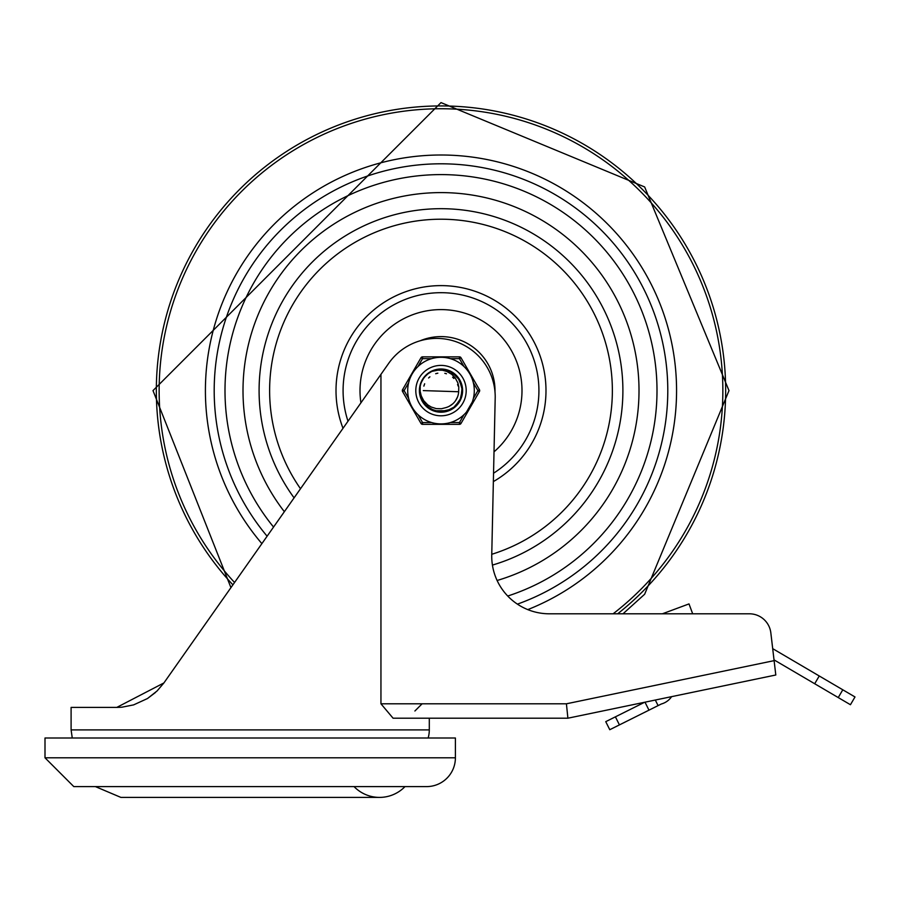 <?xml version="1.0" encoding="UTF-8"?>
<svg xmlns="http://www.w3.org/2000/svg" width="900" height="900" viewBox="0 0 900 900"><rect width="100%" height="100%" fill="white"/><g stroke="black" fill="none" stroke-linecap="round" stroke-linejoin="round"><path stroke-width="1.35" d="M405 786.6A35.449 35.449 0 0 1 354.049 786.6M45 757.8L45 738L455.4 738L455.4 757.8A28.8 28.8 0 0 1 426.6 786.6L73.8 786.6L45 757.8L455.4 757.8M380.947 703.8L380.947 374.366L388.519 363.6A58.568 58.568 0 0 1 495.214 397.17L491.749 554.929A57.6 57.6 0 0 0 549.337 613.8L749.396 613.8A21.6 21.6 0 0 1 770.839 632.88L775.8 675L567.9 718.2L566.415 703.8L380.947 703.8L393.075 718.2L567.9 718.2L429.3 718.2L429.3 729.9A28.8 28.8 0 0 1 428.141 738M380.947 374.366L163.901 682.942L157.106 690.941L163.901 682.942L116.797 707.4L120.521 707.276L116.989 707.4M155.453 692.494L147.487 698.535L157.106 690.941M133.605 704.891L122.062 707.164L133.605 704.891L147.487 698.535M120.521 707.276L122.062 707.164M163.901 682.942L372.442 386.46M116.797 707.4L71.1 707.4L71.1 729.9L72.259 738M770.839 632.88L772.706 648.653L819.248 675.979L814.691 683.741L838.238 697.567L850.444 704.722L855 696.96L819.248 675.979M644.996 702.18L648.979 710.156L661.309 704.002A18.383 18.383 0 0 0 671.625 696.645L754.65 679.399M230.94 587.633L153 390.6L441 102.6L644.648 186.953L729 390.6L644.648 594.248L623.002 613.8L662.377 613.8L689.006 603.911L692.685 613.8L749.396 613.8M609.773 729.709L619.436 724.894L615.409 716.839L605.745 721.654L609.773 729.709M615.409 716.839L644.659 702.248M814.691 683.741L774.023 659.869M655.312 700.031L658.091 705.611M648.979 710.156L619.436 724.894M441 174.6A216 216 0 0 0 273.555 527.051A216 216 0 0 1 441 174.6A216 216 0 0 1 507.724 596.036A216 216 0 0 0 441 174.6M517.41 604.136A226.8 226.8 0 0 0 441 163.8A226.8 226.8 0 0 0 267.109 536.209M441 336.6A54 54 0 0 0 420.266 340.74A54 54 0 0 1 494.989 391.793A54 54 0 0 0 441 336.6M497.104 580.489A198 198 0 0 0 441 192.6A198 198 0 0 0 284.355 511.695M494.01 451.845A81 81 0 0 0 441 309.6A81 81 0 0 0 360.934 402.829M442.091 369.326L444.026 369.517M421.312 398.734L420.548 396.574M420.412 396.056L421.402 398.947M420.919 397.699L420.626 396.81M423.304 402.457L419.692 390.645L420.21 385.954M421.358 382.365L423.743 378.113M427.657 373.995L431.798 371.396M458.64 392.186L458.786 386.989L457.875 382.905L455.22 377.899L451.744 374.31L446.636 371.374L442.463 370.249L437.029 370.125L431.82 371.385L439.627 369.338L449.933 371.261L458.077 377.865L462.082 387.562L460.98 397.991L455.04 406.62L445.691 411.379L435.206 411.098L426.127 405.855L420.322 395.719M438.053 369.506L438.93 369.394M448.47 370.654L449.291 370.98M457.088 376.627L457.65 377.314M461.801 385.999L462.06 387.382M461.475 396.473L461.036 397.822M456.188 405.529L454.77 406.856M447.221 410.974L448.234 410.636M436.748 411.469L437.794 411.66M427.309 406.912L425.272 404.966M430.493 409.129L429.289 408.397M422.921 401.873L421.976 400.174M419.738 391.882L419.827 392.94M421.279 382.556L422.595 379.879M427.5 374.119L429.93 372.397M437.006 369.675L439.942 369.326M447.469 370.305L450.574 371.576M456.368 375.851L458.494 378.439M461.543 384.975L462.173 388.26M461.745 395.449L460.721 398.644M456.907 404.764L454.489 407.081M428.13 407.576L425.632 405.349M421.594 399.386L420.457 396.225M420.142 386.257L420.952 383.4M424.744 376.841L426.814 374.704M433.271 370.744L436.489 369.787M443.678 369.473L446.963 370.147M453.442 373.309L455.996 375.469M460.181 381.341L461.396 384.457M462.274 391.613L461.858 394.931M459.214 401.636L457.256 404.359M451.744 408.994L448.729 410.445M441.664 411.896L438.322 411.728M431.426 409.624L428.558 407.891M423.506 402.761L421.819 399.859M449.123 370.912L445.939 369.877L435.454 370.035L431.831 371.374L442.103 369.326L452.115 372.431L459.439 379.935L462.296 390.026L459.99 400.252L453.082 408.139L443.25 411.784L432.866 410.287L424.463 404.021L420.064 394.504L420.221 385.931A21.296 21.296 0 0 1 431.82 371.385L436.489 369.776L441.293 369.304M446.456 370.012L451.35 371.981M458.19 378.011L458.989 379.192M461.239 383.951L462.251 389.126M461.959 394.414L460.373 399.465M457.594 403.954L453.803 407.621M449.213 410.254L444.127 411.671M438.84 411.795L433.699 410.614M428.996 408.195L425.036 404.696M424.136 403.605L420.244 395.37M420.896 383.546L422.077 380.812M426.701 374.805L429.041 372.971M455.614 375.109L458.179 378.011M419.782 388.71L420.345 385.402M423.259 378.81L425.329 376.178M431.032 371.779L434.104 370.44M442.631 369.36L444.555 369.596M452.576 372.724L454.14 373.838M459.675 380.351L460.553 382.14M432.382 410.085L430.65 409.219M419.974 393.986L419.749 392.062M419.692 390.6L419.963 387.304M421.414 382.23L423.54 378.394M427.781 373.894L431.483 371.543M437.355 369.619L440.786 369.304M447.806 370.418L450.889 371.734M456.615 376.11L458.696 378.743M461.632 385.312L462.206 388.609M461.655 395.798L460.586 398.981M456.671 405.022L454.219 407.306M447.896 410.749L434.194 410.782M427.86 407.363L425.385 405.09M421.447 399.06L420.368 395.887M424.642 376.954L428.186 373.59M453.735 373.522L457.526 377.168M460.316 381.634L461.936 386.696M462.251 391.984L461.272 397.147M459.034 401.929L455.681 406.035M451.429 409.174L439.369 411.84L429.435 408.488L426.769 406.451M449.303 406.238L452.644 403.931M455.771 400.365L457.605 396.765M420.221 385.92L420.142 391.185L421.2 395.809L423.72 400.669L427.613 404.786L431.19 407.014L436.309 408.634L441.484 408.735L445.86 407.621A17.707 17.707 0 0 0 458.685 391.545L458.606 392.445M458.674 391.748L423.293 390.6M451.305 405L451.991 404.483M456.919 398.34L457.279 397.564M453.116 403.515L453.724 402.907M457.808 396.169L458.055 395.348M450.574 405.495L451.642 404.752M456.514 399.127L457.099 397.969M449.82 405.956L450.923 405.27M458.077 385.92L457.582 384.39M453.769 378.338L452.61 377.224M446.377 373.736L444.825 373.309M437.681 373.207L436.106 373.579M429.784 376.897L428.58 377.978M424.598 383.929L423.866 386.134M451.777 404.651L452.779 403.819M457.166 397.811L457.661 396.608M455.591 400.624L457.493 397.035M446.051 407.565L447.289 407.149M458.1 386.021L457.785 384.975M453.915 378.484L453.105 377.685M446.479 373.77L444.971 373.343M437.839 373.174L435.679 373.714M429.896 376.819L428.692 377.876M424.665 383.771L424.024 385.571M431.618 422.55L422.55 422.55L420.998 423.45L402.548 391.5L420.998 423.45A1.8 1.8 0 0 0 422.55 424.35L459.45 424.35L459.45 422.55L450.382 422.55A33.3 33.3 0 0 0 463.973 414.697L459.45 422.55L461.002 423.45L479.452 391.5A1.8 1.8 0 0 0 479.452 389.7L461.002 357.75L459.45 358.65L463.973 366.491A33.3 33.3 0 0 0 450.382 358.65L459.45 358.65L459.45 356.85L422.55 356.85L422.55 358.65L431.618 358.65M477.889 390.6L479.452 391.5A1.8 1.8 0 0 0 479.452 389.7L477.889 390.6L473.366 398.441A33.3 33.3 0 0 0 473.366 382.748L477.889 390.6M472.286 402.007L466.515 411.998M408.634 398.441L404.111 390.6L402.548 389.7L420.998 357.75A1.8 1.8 0 0 1 422.55 356.85M408.634 382.748L404.111 390.6L402.548 391.5A1.8 1.8 0 0 1 402.548 389.7M459.45 356.85A1.8 1.8 0 0 1 461.002 357.75M461.002 423.45A1.8 1.8 0 0 1 459.45 424.35M415.8 390.6A25.2 25.2 0 0 1 441 365.4A25.2 25.2 0 0 1 466.2 390.6A25.2 25.2 0 0 1 441 415.8A25.2 25.2 0 0 1 415.8 390.6A25.2 25.2 0 0 1 441 365.4A25.2 25.2 0 0 1 466.2 390.6A25.2 25.2 0 0 1 441 415.8A25.2 25.2 0 0 1 415.8 390.6M474.3 390.6A33.3 33.3 0 0 0 441 357.3A33.3 33.3 0 0 0 407.7 390.6A33.3 33.3 0 0 0 441 423.9A33.3 33.3 0 0 0 474.3 390.6A33.3 33.3 0 0 0 441 357.3A33.3 33.3 0 0 0 407.7 390.6A33.3 33.3 0 0 0 441 423.9A33.3 33.3 0 0 0 474.3 390.6M419.4 390.6A21.6 21.6 0 0 0 451.8 409.309A21.6 21.6 0 0 0 451.8 371.891A21.6 21.6 0 0 0 419.4 390.6M429.3 729.9L71.1 729.9M774.113 660.645L566.415 703.8M838.238 697.567L842.794 689.805M613.114 613.8A281.858 281.858 0 0 0 441 108.742A281.858 281.858 0 0 0 234.551 582.491M441 105.93A284.67 284.67 0 0 0 232.898 584.842A284.67 284.67 0 0 1 441 105.93A284.67 284.67 0 0 1 617.681 613.8M527.794 609.615A235.597 235.597 0 0 0 441 155.002A235.597 235.597 0 0 0 261.889 543.645M492.424 565.087A181.912 181.912 0 0 0 441 208.688A181.912 181.912 0 0 0 294.086 497.869M300.499 488.734A171.382 171.382 0 0 1 441 219.218A171.382 171.382 0 0 1 491.76 554.288M347.996 421.211A97.909 97.909 0 0 1 441 292.691A97.909 97.909 0 0 1 493.549 473.22M493.358 481.601A104.985 104.985 0 0 0 441 285.615A104.985 104.985 0 0 0 343.012 428.299M422.55 424.35L422.55 422.55L418.027 414.697M418.027 366.491L422.55 358.65L420.998 357.75M95.4 786.6L120.881 797.4L379.519 797.4M414.9 711L422.1 703.8"/></g></svg>
